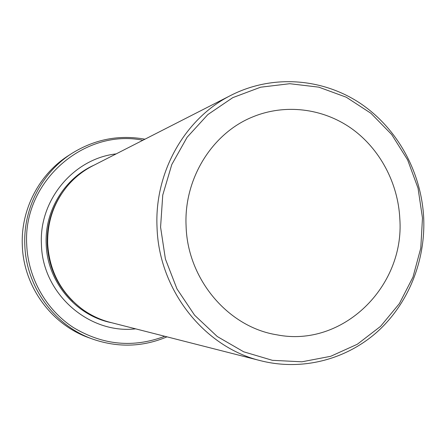 <?xml version="1.0" encoding="UTF-8"?>
<svg xmlns="http://www.w3.org/2000/svg" width="446" height="446" viewBox="0 0 446 446"><rect width="100%" height="100%" fill="white"/><g stroke="black" fill="none" stroke-linecap="round" stroke-linejoin="round"><path stroke-width="0.67" d="M142.904 140.245C84.166 128.258 22.623 181.555 26.727 244.876C28.092 278.081 46.072 309.708 73.3 327.487C102.825 345.215 133.309 348.142 164.758 336.267M166.988 336.836C142.854 347.049 118.162 347.83 92.924 339.189C54.602 325.82 26.046 286.873 24.82 244.977C23.147 208.349 42.125 172.128 72.191 153.212C94.909 139.224 119.166 134.553 144.956 139.197M72.191 153.212L68.829 155.364C39.304 173.94 20.678 209.475 22.317 245.4C23.515 286.494 51.535 324.705 89.167 337.834L92.924 339.189M422.479 218.005L418.03 188.145L407.622 159.891L391.7 134.541L370.949 113.301L346.269 97.217L318.773 87.148L289.749 83.709L260.598 87.21L232.818 97.624L207.864 114.561L187.125 137.245L171.782 164.563L162.751 195.08L160.577 227.148L165.405 259.009L176.973 288.902L194.601 315.205L217.269 336.524L243.694 351.799L272.422 360.323L301.92 361.801L330.687 356.304L357.318 344.251L380.561 326.361L399.387 303.592L412.979 277.083L420.779 248.11L422.479 218.005M157.037 227.354C154.266 171.883 185.28 117.973 231.257 95.171C272.222 74.443 321.689 78.083 359.437 102.781C397.118 127.684 421.464 171.888 423.7 218.038C425.545 260.882 408.369 303.715 377.333 331.768C346.18 359.604 302.182 371.156 260.865 360.775C204.391 347.356 158.86 290.184 157.037 227.354M399.822 218.796C404.817 286.577 342.6 347.958 276.827 334.812C228.296 327.163 187.576 279.458 186.099 226.256C183.64 178.98 211.995 133.348 252.542 116.986C284.977 103.522 322.659 108.255 351.27 128.337C379.802 148.585 398.1 182.977 399.822 218.796M260.865 360.775L110.285 322.38C100.278 319.804 91.023 315.467 82.527 309.362C61.074 293.067 49.461 271.257 47.689 243.923C47.159 221.283 54.139 201.508 68.617 184.599C75.564 176.772 83.636 170.5 92.829 165.789L231.257 95.171M135.656 328.847C88.877 334.383 42.281 293.596 41.428 244.319C38.902 199.841 73.813 158.575 116.155 153.887M111.623 322.72C75.937 315.807 47.164 281.755 46.183 244.146C44.544 210.813 64.575 178.255 94.056 165.159M73.105 301.418C57.121 285.797 48.491 266.686 47.22 244.09C46.685 225.955 51.335 209.397 61.18 194.423"/></g></svg>
